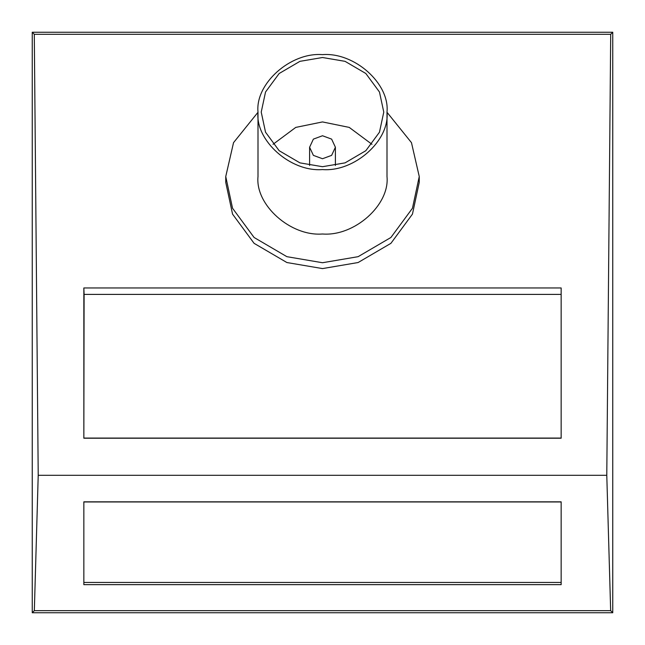 <?xml version="1.0" encoding="UTF-8"?>
<svg xmlns="http://www.w3.org/2000/svg" width="645" height="645" viewBox="0 0 645 645"><rect width="100%" height="100%" fill="white"/><g stroke="black" fill="none" stroke-linecap="round" stroke-linejoin="round"><path stroke-width="0.97" d="M38.216 475.309L34.298 34.298L32.25 32.25L612.75 32.25L610.702 34.298L606.784 475.309L38.216 475.309L34.338 610.662L32.25 612.75L32.25 32.25M610.702 34.298L34.298 34.298M561.15 438.213L83.85 438.213L83.85 287.96L561.15 287.96L561.15 438.213L561.15 287.96M606.784 475.309L610.662 610.662L612.75 612.75L32.25 612.75M612.75 32.25L612.75 612.75M83.85 438.213L84.1 294.402L560.9 294.402M84.1 438.076L560.9 438.076M83.85 287.96L84.1 294.402M561.15 501.834L561.15 584.652L83.85 584.652L83.85 501.834L561.15 501.834M83.85 582.451L561.15 582.451M83.85 501.955L561.15 501.955M610.662 610.662L34.338 610.662M322.5 158.734L313.381 155.372L309.6 147.245L313.381 139.118L322.5 135.748L331.619 139.118L335.4 147.245L331.619 155.372L322.5 158.734M273.029 144.311L295.757 127.404L322.5 121.929L349.243 127.404L371.972 144.311M322.5 166.7L345.059 162.871L365.828 150.712L379.47 132.201L383.775 112.101L379.47 92.009L365.828 73.498L345.059 61.34L322.5 57.51L299.941 61.34L279.172 73.498L265.53 92.009L261.225 112.101L265.53 132.201L279.172 150.712L299.941 162.871L322.5 166.7M387 112.27L411.47 142.658L419.25 176.528L412.453 208.254L390.91 237.481L358.112 256.678L322.5 262.733L286.888 256.678L254.09 237.481L232.547 208.254L225.75 176.528L233.53 142.658L258 112.27M225.75 176.528L225.75 182.382L232.547 214.116L254.09 243.334L286.888 262.531L322.5 268.586L358.112 262.531L390.91 243.334L412.453 214.116L419.25 182.382L419.25 176.528M387 112.101L387 176.528C389.886 204.957 354.411 236.562 322.5 233.998C290.589 236.562 255.114 204.957 258 176.528L258 112.101C255.114 140.537 290.589 172.142 322.5 169.571C354.411 172.142 389.886 140.537 387 112.101C389.886 83.673 354.411 52.068 322.5 54.632C290.589 52.068 255.114 83.673 258 112.101M309.6 147.245L309.6 165.475M335.4 147.245L335.4 165.475"/></g></svg>
